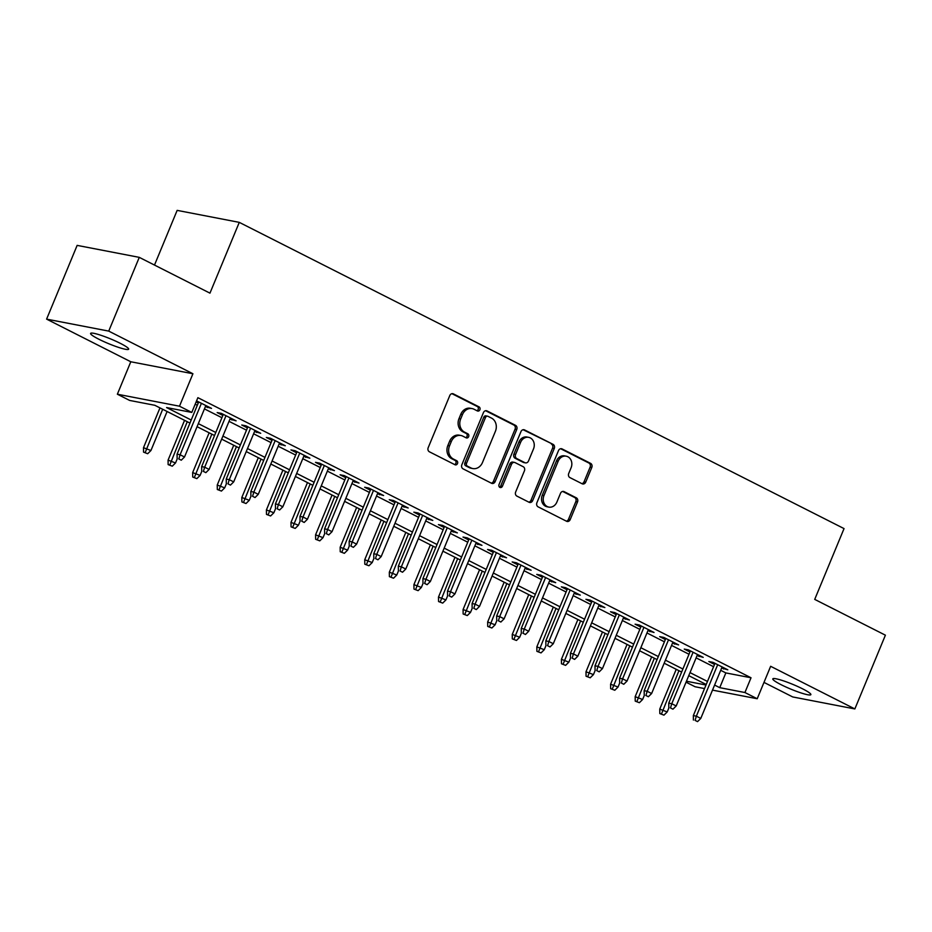 <?xml version="1.0" encoding="UTF-8"?>
<svg xmlns="http://www.w3.org/2000/svg" width="932" height="932" viewBox="0 0 932 932"><rect width="100%" height="100%" fill="white"/><g stroke="black" fill="none" stroke-linecap="round" stroke-linejoin="round"><path stroke-width="1.4" d="M479.887 409.754A2.213 1.876 100.9 0 0 479.036 406.876L453.395 393.887A3.157 2.679 100.9 0 0 449.783 395.564L428.196 447.686A3.157 2.679 100.9 0 0 429.407 451.799L455.049 464.777A2.213 1.876 100.9 0 0 456.727 460.723L453.406 459.045A10.112 8.563 100.9 0 1 449.527 445.869L451.321 441.523A10.112 8.563 100.9 0 1 460.956 435.512A10.112 8.563 100.9 0 1 462.878 436.176L466.198 437.854A2.213 1.876 100.9 0 0 467.876 433.799L464.555 432.122A10.112 8.563 100.9 0 1 460.676 418.946L462.47 414.6A10.112 8.563 100.9 0 1 472.116 408.589A10.112 8.563 100.9 0 1 474.038 409.241L477.347 410.93A2.213 1.876 100.9 0 0 479.887 409.754M476.904 410.697A2.213 1.876 100.9 0 0 477.347 406.55L451.938 393.677M454.595 464.555A2.213 1.876 100.9 0 0 455.049 460.408L451.729 458.719L453.406 459.045M465.744 437.621A2.213 1.876 100.9 0 0 466.198 433.473L462.878 431.796L464.555 432.122M802.58 688.83A20.597 2.575 -157.5 0 0 783.369 680.826A20.597 2.575 -157.5 0 0 772.803 678.88A20.597 2.575 -157.5 0 0 781.086 684.682A20.597 2.575 -157.5 0 0 800.285 692.686A20.597 2.575 -157.5 0 0 810.863 694.643A20.597 2.575 -157.5 0 0 802.58 688.83M120.368 343.372A20.597 2.575 -157.5 0 0 101.169 335.369A20.597 2.575 -157.5 0 0 90.59 333.423A20.597 2.575 -157.5 0 0 98.874 339.225A20.597 2.575 -157.5 0 0 118.084 347.228A20.597 2.575 -157.5 0 0 128.651 349.185A20.597 2.575 -157.5 0 0 120.368 343.372M582.127 483.766A3.157 2.679 100.9 0 0 585.739 482.1L591.785 467.468A3.157 2.679 100.9 0 0 590.573 463.355L562.101 448.933A3.157 2.679 100.9 0 0 558.489 450.61L536.902 502.732A3.157 2.679 100.9 0 0 538.114 506.845L566.586 521.268A3.157 2.679 100.9 0 0 570.198 519.59L577.514 501.929A3.157 2.679 100.9 0 0 576.302 497.816L564.116 491.642A3.157 2.679 100.9 0 0 560.505 493.319L556.882 502.068A8.446 7.153 100.9 0 1 548.82 507.101A8.446 7.153 100.9 0 1 543.973 495.533L558.175 461.224A8.446 7.153 100.9 0 1 566.237 456.202A8.446 7.153 100.9 0 1 571.095 467.759L568.718 473.479A3.157 2.679 100.9 0 0 569.93 477.603L582.127 483.766M720.704 670.306L725.842 672.916L751.029 677.774L744.924 692.523L757.215 698.744L712.502 690.123M139.276 257.36L108.729 331.105L46.6 319.128L77.146 245.384L139.276 257.36L209.956 293.149L239.279 222.364L844.043 528.595L814.719 599.393L885.4 635.181L854.854 708.937L770.648 666.298L757.215 698.744M46.6 319.128L130.795 361.767L192.924 373.744L108.729 331.105M192.924 373.744L179.492 406.201L191.782 412.422L166.595 407.564L191.211 420.029M751.029 677.774L197.887 397.673L191.782 412.422M516.747 429.466A3.157 2.679 100.9 0 0 515.524 425.353L487.052 410.93A3.157 2.679 100.9 0 0 483.44 412.608L461.853 464.73A3.157 2.679 100.9 0 0 463.064 468.843L491.548 483.265A3.157 2.679 100.9 0 0 495.16 481.588L516.747 429.466L515.07 429.151A3.157 2.679 100.9 0 0 513.847 425.027L485.607 410.721M524.576 429.932L553.049 444.354A3.157 2.679 100.9 0 1 554.272 448.467L532.685 500.589A3.157 2.679 100.9 0 1 529.061 502.266L516.876 496.092A3.157 2.679 100.9 0 1 515.664 491.98L524.425 470.835A3.157 2.679 100.9 0 0 523.213 466.722L515.128 462.633A3.157 2.679 100.9 0 0 511.517 464.299L502.395 486.306A2.213 1.876 100.9 0 1 499.016 484.593L520.965 431.609A3.157 2.679 100.9 0 1 524.576 429.932L523.341 429.699M763.984 682.399L792.724 696.95L854.854 708.937M205.39 406.597L211.529 408.391L196.559 400.877M229.971 419.05L236.111 420.845L221.362 413.377L217.168 412.561L222.853 415.439M254.564 431.504L260.692 433.287L245.943 425.819L241.749 425.015L247.434 427.893M279.146 443.947L285.285 445.741L270.536 438.273L266.331 437.458L272.016 440.347M303.727 456.4L309.867 458.195L295.118 450.715L290.912 449.911L296.609 452.789M328.309 468.843L334.448 470.637L319.699 463.169L315.505 462.354L321.19 465.243M352.89 481.296L359.03 483.091L344.281 475.623L340.087 474.807L345.772 477.685M377.483 493.739L383.611 495.533L368.862 488.065L364.668 487.261L370.353 490.139M402.065 506.192L408.204 507.987L393.455 500.519L389.25 499.703L394.935 502.581M426.646 518.646L432.786 520.429L418.037 512.961L413.831 512.157L419.528 515.035M451.228 531.089L457.367 532.883L442.618 525.415L438.424 524.6L444.11 527.489M475.821 543.542L481.949 545.337L467.2 537.857L463.006 537.053L468.691 539.931M500.402 555.985L506.542 557.779L491.781 550.311L487.587 549.496L493.273 552.385M524.984 568.438L531.124 570.233L516.375 562.765L512.169 561.949L517.866 564.827M549.565 580.881L555.705 582.675L540.956 575.207L536.762 574.403L542.447 577.281M574.147 593.335L580.287 595.129L565.538 587.661L561.344 586.845L567.029 589.723M598.74 605.788L604.868 607.571L590.119 600.103L585.925 599.299L591.61 602.177M623.322 618.231L629.461 620.025L614.712 612.557L610.507 611.742L616.192 614.619M647.903 630.684L654.043 632.478L639.294 624.999L635.088 624.195L640.785 627.073M672.485 643.127L678.624 644.921L663.875 637.453L659.681 636.638L665.366 639.527M697.066 655.58L703.206 657.375L688.457 649.907L684.263 649.091L689.948 651.969M195.184 404.197L197.316 405.28M204.446 408.892L221.909 417.722M229.027 421.334L246.491 430.176M253.609 433.788L271.072 442.63M278.202 446.23L295.654 455.072M302.784 458.684L320.247 467.526M327.365 471.126L344.828 479.968M351.947 483.58L369.41 492.422M376.528 496.022L393.991 504.864M401.121 508.476L418.573 517.318M425.703 520.93L443.166 529.772M450.284 533.372L467.748 542.214M474.866 545.826L492.329 554.668M499.459 558.268L516.91 567.11M524.04 570.722L541.504 579.564M548.622 583.164L566.085 592.006M573.203 595.618L590.667 604.46M597.785 608.072L615.248 616.914M622.378 620.514L639.83 629.356M646.959 632.968L664.423 641.81M671.541 645.41L689.004 654.252M696.122 657.864L713.586 666.706M196.128 401.913L198.271 402.997M721.659 668.023L727.799 669.817L713.038 662.349L708.844 661.545L714.529 664.423M239.279 222.364L177.15 210.376L154.491 265.072M704.522 688.585L695.086 686.756L686.045 682.189M189.953 423.07L154.84 405.292L129.653 400.434L117.362 394.213L179.492 406.201M130.795 361.767L117.362 394.213M714.599 685.067L719.737 687.665L744.924 692.523M198.341 423.641L215.793 432.471M222.923 436.083L240.386 444.925M247.504 448.537L264.968 457.379M272.086 460.979L289.549 469.821M296.667 473.433L314.131 482.275M321.26 485.875L338.712 494.717M345.842 498.329L363.305 507.171M370.423 510.783L387.887 519.613M395.005 523.225L412.468 532.067M419.586 535.679L437.05 544.521M444.18 548.121L461.631 556.963M468.761 560.575L486.224 569.417M493.343 573.017L510.806 581.859M517.924 585.471L535.387 594.313M542.517 597.925L559.969 606.755M567.099 610.367L584.562 619.209M591.68 622.821L609.144 631.663M616.262 635.263L633.725 644.105M640.843 647.717L658.307 656.559M665.436 660.159L682.888 669.001M690.018 672.613L707.481 681.455M706.211 684.496L688.76 675.653M681.63 672.054L664.167 663.211M657.048 659.6L639.585 650.757M632.467 647.158L615.004 638.315M607.874 634.704L590.422 625.861M583.292 622.25L565.829 613.419M558.711 609.808L541.247 600.965M534.129 597.354L516.666 588.511M509.548 584.912L492.084 576.069M484.955 572.458L467.503 563.615M460.373 560.015L442.91 551.173M435.792 547.562L418.328 538.719M411.21 535.108L393.747 526.277M386.629 522.666L369.165 513.823M362.035 510.212L344.584 501.369M337.454 497.77L319.991 488.927M312.872 485.316L295.409 476.473M288.291 472.873L270.828 464.031M263.698 460.42L246.246 451.577M239.116 447.966L221.653 439.135M214.535 435.524L197.071 426.681M686.441 681.234L706.002 685.008M725.842 672.916L719.737 687.665M207.335 407.587L207.778 406.492M231.917 420.029L232.371 418.946M256.498 432.483L256.952 431.4M281.08 444.925L281.534 443.842M305.673 457.379L306.115 456.296M330.254 469.833L330.697 468.738M354.836 482.275L355.29 481.192M379.417 494.729L379.872 493.634M403.999 507.171L404.453 506.088M428.592 519.625L429.035 518.542M453.173 532.067L453.616 530.984M477.755 544.521L478.209 543.438M502.336 556.975L502.791 555.88M526.918 569.417L527.372 568.334M551.511 581.871L551.954 580.776M576.092 594.313L576.547 593.23M600.674 606.767L601.128 605.672M625.256 619.209L625.71 618.126M649.849 631.663L650.291 630.58M674.43 644.117L674.873 643.022M699.012 656.559L699.466 655.476M723.593 669.013L724.048 667.918M472.116 408.589L470.427 408.263A10.112 8.563 100.9 0 0 460.792 414.274L462.47 414.6M462.878 431.796A10.112 8.563 100.9 0 1 458.998 418.619L460.792 414.274M460.956 435.512L459.278 435.186A10.112 8.563 100.9 0 0 449.643 441.209L451.321 441.523M451.729 458.719A10.112 8.563 100.9 0 1 447.838 445.543L449.643 441.209M491.315 483.149A3.157 2.679 100.9 0 0 493.471 481.262L515.07 429.151M488.03 416.336A2.213 1.876 100.9 0 0 485.502 417.501L466.548 463.251A2.213 1.876 100.9 0 0 467.398 466.14L470.905 467.911A10.112 8.563 100.9 0 0 472.827 468.563A10.112 8.563 100.9 0 0 482.461 462.552L495.416 431.283A10.112 8.563 100.9 0 0 491.525 418.107L488.03 416.336M486.353 416.01A2.213 1.876 100.9 0 0 483.825 417.175L485.502 417.501M472.827 468.563L471.149 468.237A10.112 8.563 100.9 0 1 469.227 467.584L465.72 465.814A2.213 1.876 100.9 0 1 464.87 462.924L483.825 417.175M523.132 429.722L553.049 444.354M528.84 502.15A3.157 2.679 100.9 0 0 530.995 500.263L552.583 448.152A3.157 2.679 100.9 0 0 551.371 444.028M514.522 462.423L512.845 462.097A3.157 2.679 100.9 0 0 509.827 463.973L500.717 485.98L502.395 486.306M499.494 487.226A2.213 1.876 100.9 0 0 500.717 485.98M533.512 448.909A8.446 7.153 100.9 0 0 528.654 437.341A8.446 7.153 100.9 0 0 520.592 442.374L515.594 454.455A3.157 2.679 100.9 0 0 516.806 458.579L524.891 462.668A3.157 2.679 100.9 0 0 528.502 460.99L533.512 448.909M528.654 437.341L526.976 437.015A8.446 7.153 100.9 0 0 518.914 442.048L520.592 442.374M525.485 462.878L523.807 462.552A3.157 2.679 100.9 0 1 523.213 462.342L515.128 458.253A3.157 2.679 100.9 0 1 513.905 454.129L518.914 442.048M566.237 456.202L564.559 455.876A8.446 7.153 100.9 0 0 556.497 460.897L558.175 461.224M548.82 507.101L547.142 506.775A8.446 7.153 100.9 0 1 542.284 495.207L556.497 460.897M566.365 521.151A3.157 2.679 100.9 0 0 568.52 519.264L575.836 501.602A3.157 2.679 100.9 0 0 574.625 497.49L562.672 491.432M581.894 483.65A3.157 2.679 100.9 0 0 584.049 481.774L590.107 467.153A3.157 2.679 100.9 0 0 588.896 463.029L560.645 448.723M143.551 452.148L147.687 453.721L143.551 452.148L143.493 447.686L150.937 450.517L167.096 411.501M145.229 452.474L162.669 409.264M143.493 447.686L159.978 407.89M150.937 450.517L147.687 453.721M198.714 401.902L177.068 454.175L180.097 454.758L201.417 403.276M178.816 458.952L181.274 460.198L178.816 458.952L180.097 454.758L184.513 456.995L205.844 405.513M177.068 454.175L177.138 458.637M181.274 460.198L184.513 456.995M168.133 464.602L172.28 466.175L168.133 464.602L168.075 460.14L175.519 462.959L177.278 458.707M169.822 464.928L187.25 421.707M168.075 460.14L184.559 420.344M175.519 462.959L172.28 466.175M192.726 477.056L196.862 478.617L192.726 477.056L192.656 472.594L200.1 475.413L201.871 471.149M194.404 477.37L211.844 434.161M192.656 472.594L209.141 432.786M200.1 475.413L196.862 478.617M217.307 489.498L221.443 491.071L217.307 489.498L217.238 485.036L224.682 487.867L226.453 483.603M218.985 489.824L236.425 446.603M217.238 485.036L233.722 445.24M224.682 487.867L221.443 491.071M241.889 501.952L246.025 503.513L241.889 501.952L241.819 497.49L249.275 500.309L251.034 496.057M243.567 502.278L261.007 459.057M241.819 497.49L258.304 457.694M249.275 500.309L246.025 503.513M223.307 414.356L201.65 466.617L204.679 467.2L225.998 415.719M203.397 471.406L205.856 472.652L203.397 471.406L204.679 467.2L209.106 469.437L230.425 417.967M201.65 466.617L201.72 471.079M205.856 472.652L209.106 469.437M247.889 426.809L226.243 479.071L229.26 479.654L250.58 428.172M227.979 483.848L230.437 485.094L227.979 483.848L229.26 479.654L233.687 481.891L255.007 430.409M226.243 479.071L226.301 483.533M230.437 485.094L233.687 481.891M272.47 439.252L250.825 491.513L253.842 492.096L275.173 440.615M252.572 496.302L255.03 497.548L252.572 496.302L253.842 492.096L258.269 494.344L279.588 442.863M250.825 491.513L250.894 495.975M255.03 497.548L258.269 494.344M297.052 451.705L275.406 503.967L278.423 504.55L299.755 453.068M277.154 508.755L279.612 509.99L277.154 508.755L278.423 504.55L282.85 506.787L304.182 455.305M275.406 503.967L275.476 508.429M279.612 509.99L282.85 506.787M266.47 514.394L270.606 515.967L266.47 514.394L266.412 509.932L273.857 512.763L275.616 508.499M268.148 514.72L285.588 471.499M266.412 509.932L282.897 470.136M273.857 512.763L270.606 515.967M321.633 464.148L299.988 516.41L303.017 516.992L324.336 465.522M301.735 521.198L304.193 522.444L301.735 521.198L303.017 516.992L307.443 519.24L328.763 467.759M299.988 516.41L300.057 520.872M304.193 522.444L307.443 519.24M291.064 526.848L295.199 528.421L291.064 526.848L290.994 522.386L298.438 525.205L300.209 520.953M292.741 527.174L310.17 483.953M290.994 522.386L307.478 482.59M298.438 525.205L295.199 528.421M315.645 539.29L319.781 540.863L315.645 539.29L315.575 534.828L323.02 537.659L324.79 533.395M317.323 539.616L334.763 496.407M315.575 534.828L332.06 495.032M323.02 537.659L319.781 540.863M340.227 551.744L344.362 553.317L340.227 551.744L340.157 547.282L347.613 550.101L349.372 545.849M341.904 552.07L359.344 508.849M340.157 547.282L356.641 507.486M347.613 550.101L344.362 553.317M364.808 564.198L368.944 565.759L364.808 564.198L364.738 559.736L372.194 562.555L373.953 558.291M366.486 564.512L383.926 521.303M364.738 559.736L381.223 519.928M372.194 562.555L368.944 565.759M389.39 576.64L393.537 578.213L389.39 576.64L389.331 572.178L396.776 575.009L398.535 570.745M391.079 576.966L408.507 533.745M389.331 572.178L405.816 532.382M396.776 575.009L393.537 578.213M346.226 476.602L324.569 528.863L327.598 529.446L348.918 477.965M326.317 533.652L328.775 534.898L326.317 533.652L327.598 529.446L332.025 531.683L353.345 480.201M324.569 528.863L324.639 533.325M328.775 534.898L332.025 531.683M370.808 489.044L349.162 541.306L352.18 541.9L373.499 490.418M350.91 546.094L353.368 547.34L350.91 546.094L352.18 541.9L356.607 544.137L377.926 492.655M349.162 541.306L349.22 545.779M353.368 547.34L356.607 544.137M395.389 501.498L373.744 553.759L376.761 554.342L398.092 502.861M375.491 558.548L377.949 559.794L375.491 558.548L376.761 554.342L381.188 556.579L402.519 505.109M373.744 553.759L373.814 558.221M377.949 559.794L381.188 556.579M419.971 513.951L398.325 566.213L401.354 566.796L422.674 515.314M400.073 570.99L402.531 572.236L400.073 570.99L401.354 566.796L405.77 569.033L427.101 517.551M398.325 566.213L398.395 570.675M402.531 572.236L405.77 569.033M444.564 526.394L422.907 578.655L425.936 579.238L447.255 527.757M424.654 583.444L427.112 584.69L424.654 583.444L425.936 579.238L430.363 581.486L451.682 530.005M422.907 578.655L422.977 583.117M427.112 584.69L430.363 581.486M413.983 589.094L418.118 590.655L413.983 589.094L413.913 584.632L421.357 587.451L423.128 583.199M415.66 589.42L433.1 546.199M413.913 584.632L430.398 544.836M421.357 587.451L418.118 590.655M469.146 538.847L447.5 591.109L450.517 591.692L471.837 540.211M449.236 595.898L451.694 597.132L449.236 595.898L450.517 591.692L454.944 593.929L476.264 542.447M447.5 591.109L447.558 595.571M451.694 597.132L454.944 593.929M438.564 601.536L442.7 603.109L438.564 601.536L438.494 597.074L445.939 599.905L447.71 595.641M440.242 601.862L457.682 558.641M438.494 597.074L454.979 557.278M445.939 599.905L442.7 603.109M493.727 551.29L472.081 603.552L475.099 604.134L496.43 552.664M473.829 608.34L476.287 609.586L473.829 608.34L475.099 604.134L479.526 606.383L500.845 554.901M472.081 603.552L472.14 608.014M476.287 609.586L479.526 606.383M463.146 613.99L467.282 615.563L463.146 613.99L463.076 609.528L470.532 612.347L472.291 608.095M464.823 614.316L482.263 571.095M463.076 609.528L479.561 569.732M470.532 612.347L467.282 615.563M518.308 563.744L496.663 616.005L499.68 616.588L521.011 565.107M498.41 620.794L500.868 622.04L498.41 620.794L499.68 616.588L504.107 618.825L525.438 567.343M496.663 616.005L496.733 620.467M500.868 622.04L504.107 618.825M487.727 626.432L491.863 628.005L487.727 626.432L487.669 621.97L495.113 624.801L496.873 620.537M489.405 626.758L506.845 583.548M487.669 621.97L504.154 582.174M495.113 624.801L491.863 628.005M542.89 576.186L521.244 628.448L524.273 629.042L545.593 577.56M522.992 633.236L525.45 634.482L522.992 633.236L524.273 629.042L528.689 631.279L550.02 579.797M521.244 628.448L521.314 632.921M525.45 634.482L528.689 631.279M512.309 638.886L516.456 640.459L512.309 638.886L512.25 634.424L519.695 637.243L521.454 632.991M513.998 639.212L531.426 595.991M512.25 634.424L528.735 594.628M519.695 637.243L516.456 640.459M567.483 588.64L545.826 640.901L548.855 641.484L570.174 590.003M547.573 645.69L550.031 646.936L547.573 645.69L548.855 641.484L553.282 643.721L574.601 592.251M545.826 640.901L545.896 645.363M550.031 646.936L553.282 643.721M536.902 651.34L541.038 652.901L536.902 651.34L536.832 646.878L544.276 649.697L546.047 645.433M538.58 651.654L556.02 608.445M536.832 646.878L553.317 607.07M544.276 649.697L541.038 652.901M592.065 601.093L570.419 653.355L573.436 653.938L594.756 602.456M572.155 658.132L574.625 659.378L572.155 658.132L573.436 653.938L577.863 656.175L599.183 604.693M570.419 653.355L570.477 657.817M574.625 659.378L577.863 656.175M561.483 663.782L565.619 665.355L561.483 663.782L561.413 659.32L568.858 662.151L570.629 657.887M563.161 664.108L580.601 620.887M561.413 659.32L577.898 619.524M568.858 662.151L565.619 665.355M586.065 676.236L590.201 677.797L586.065 676.236L585.995 671.774L593.451 674.593L595.21 670.341M587.743 676.562L605.183 633.341M585.995 671.774L602.48 631.978M593.451 674.593L590.201 677.797M610.646 688.678L614.794 690.251L610.646 688.678L610.588 684.216L618.033 687.047L619.792 682.783M612.324 689.004L629.764 645.783M610.588 684.216L627.073 644.42M618.033 687.047L614.794 690.251M635.24 701.132L639.375 702.705L635.24 701.132L635.17 696.67L642.614 699.489L644.385 695.237M636.917 701.458L654.346 658.237M635.17 696.67L651.654 656.874M642.614 699.489L639.375 702.705M659.821 713.574L663.957 715.147L659.821 713.574L659.751 709.112L667.196 711.943L668.966 707.679M661.499 713.9L678.939 670.691M659.751 709.112L676.236 669.316M667.196 711.943L663.957 715.147M616.646 613.536L595 665.798L598.018 666.38L619.349 614.899M596.748 670.586L599.206 671.832L596.748 670.586L598.018 666.38L602.445 668.628L623.764 617.147M595 665.798L595.07 670.259M599.206 671.832L602.445 668.628M641.228 625.989L619.582 678.251L622.611 678.834L643.93 627.352M621.329 683.039L623.788 684.274L621.329 683.039L622.611 678.834L627.026 681.071L648.357 629.589M619.582 678.251L619.652 682.713M623.788 684.274L627.026 681.071M665.809 638.432L644.163 690.694L647.192 691.276L668.512 639.806M645.911 695.482L648.369 696.728L645.911 695.482L647.192 691.276L651.619 693.524L672.939 642.043M644.163 690.694L644.233 695.156M648.369 696.728L651.619 693.524M690.402 650.886L668.757 703.147L671.774 703.73L693.093 652.249M670.492 707.936L672.951 709.182L670.492 707.936L671.774 703.73L676.201 705.967L697.52 654.485M668.757 703.147L668.815 707.609M672.951 709.182L676.201 705.967M714.984 663.328L693.338 715.59L696.355 716.184L717.687 664.702M695.086 720.378L697.544 721.624L695.086 720.378L696.355 716.184L700.782 718.421L722.102 666.939M693.338 715.59L693.396 720.063M697.544 721.624L700.782 718.421M477.347 406.55L479.036 406.876M455.049 460.408L456.727 460.723M466.198 433.473L467.876 433.799M458.998 418.619L460.676 418.946M447.838 445.543L449.527 445.869M452.16 393.654L453.395 393.887M493.471 481.262L495.16 481.588M485.817 410.697L487.052 410.93M513.847 425.027L515.524 425.353M464.87 462.924L466.548 463.251M465.72 465.814L467.398 466.14M469.227 467.584L470.905 467.911M552.583 448.152L554.272 448.467M530.995 500.263L532.685 500.589M509.827 463.973L511.517 464.299M513.905 454.129L515.594 454.455M515.128 458.253L516.806 458.579M523.213 462.342L524.891 462.668M542.284 495.207L543.973 495.533M562.881 491.409L564.116 491.642M574.625 497.49L576.302 497.816M575.836 501.602L577.514 501.929M568.52 519.264L570.198 519.59M560.866 448.7L562.101 448.933M588.896 463.029L590.573 463.355M590.107 467.153L591.785 467.468M584.049 481.774L585.739 482.1M485.933 415.87L487.611 416.185"/></g></svg>
